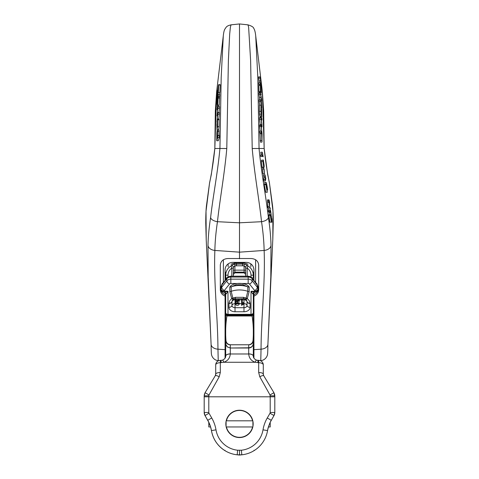 <?xml version="1.0" encoding="UTF-8"?>
<svg xmlns="http://www.w3.org/2000/svg" width="479" height="479" viewBox="0 0 479 479"><rect width="100%" height="100%" fill="white"/><g stroke="black" fill="none" stroke-linecap="round" stroke-linejoin="round"><path stroke-width="0.72" d="M252.577 426.957A13.43 13.43 0 0 1 226.423 426.957M226.423 420.813A13.43 13.43 0 0 1 252.577 420.813M237.782 302.405L235.89 301.399L238.099 300.489L238.584 301.327L239.404 301.237L238.74 300.105L235.656 300.177L235.021 301.411L236.273 302.782L235.351 303.914L236.297 305.165C237.859 305.62 238.865 305.207 239.32 303.914L239.32 302.86L238.5 302.734L238.5 303.794L236.195 303.925L236.614 303.225L237.692 303.003L237.782 301.345L236.033 300.86M238.5 302.734L237.829 303.638L236.392 303.393M239.404 301.237L239.326 299.824L238.74 299.183L235.656 299.231L235.021 300.357L235.021 303.638L235.351 303.638M235.446 302.411L235.351 303.914M237.829 303.644L236.752 303.644M242.338 298.992L241.512 298.992L241.512 305.357L243.979 303.961L243.979 303.303L242.338 304.123L242.338 298.992M243.979 303.303L243.979 302.243L242.338 303.069M235.56 297.327L243.44 297.327L246.164 298.07L247.799 291.316A18.424 12.682 0 0 0 231.201 291.316L232.836 298.07L235.56 297.327A3.072 0.832 90.7 0 1 234.884 298.704L233.279 299.118L231.98 301.519A3.072 3.066 140.2 0 1 235.021 298.872L235.021 301.411M228.944 303.207L229.806 300.561L231.692 298.603A3.072 1.946 -30.4 0 0 232.836 298.07L233.279 299.118A3.072 1.401 57.3 0 1 231.692 298.603L229.818 291.543L229.818 287.053C232.549 282.149 246.446 282.149 249.182 287.053L249.182 291.543L247.308 298.603L249.194 300.561L250.056 303.207A6.095 4.419 0 0 1 250.074 303.524L250.074 307.338A6.095 4.419 0 0 1 243.979 311.757L235.021 311.757A6.095 4.419 0 0 1 228.926 307.338L228.926 303.524A6.095 4.419 0 0 1 228.944 303.207A3.072 2.108 5.6 0 0 231.98 301.519A3.048 2.209 180 0 0 231.974 301.674L231.974 305.488A3.048 2.209 180 0 0 235.021 307.698L243.979 307.698A3.048 2.209 180 0 0 247.026 305.488L247.026 301.674A3.048 2.209 180 0 0 247.02 301.519L245.721 299.118L244.116 298.704L235.021 298.872L243.979 298.872A3.072 3.066 -140.2 0 1 247.02 301.519A3.072 2.108 -5.6 0 0 250.056 303.207M246.164 298.07A3.072 1.946 30.4 0 0 247.308 298.603A3.072 1.401 -57.3 0 1 245.721 299.118L246.164 298.07M252.661 293.819L251.014 291.286L254.852 291.286L254.852 292.232A3.072 2.557 -84 0 0 252.661 293.819L253.319 293.974L253.319 312.751A2.305 1.587 180 0 1 251.014 314.338L251.014 291.286L254.99 292.238A3.072 3.072 0 0 0 257.924 289.172L257.924 286.837A4.604 3.341 180 0 0 257.307 285.167L252.164 278.706L252.164 280.82L257.307 287.28L257.307 285.167A3.072 1.832 141.5 0 0 257.049 284.37L257.924 286.837M253.319 312.494L253.319 340.102M253.319 306.183L253.319 303.77M253.319 278.838L253.319 279.682M253.205 272.036L253.319 277.886L251.888 277.886A3.072 1.832 141.5 0 1 252.164 278.706A4.604 3.341 180 0 0 248.17 277.036L230.83 277.036L230.83 279.149L248.17 279.149L248.17 276.191C250.313 276.533 251.559 277.101 251.906 277.904L257.049 284.37L256.696 283.406L255.822 282.826M225.681 279.682L225.777 272.156M231.824 276.191L231.824 268.126C229.369 269.833 228.088 272.18 227.986 275.18L225.681 275.18L225.681 278.838M225.681 293.322L225.681 312.751A2.305 1.587 0 0 0 227.986 314.338L251.014 314.338L251.014 315.056L227.986 315.05L251.014 315.056A2.305 2.305 0 0 0 253.319 312.751A2.305 2.293 0 0 1 251.014 315.05M225.681 306.183L225.681 308.931M245.643 274.455L244.104 272.862L234.896 272.862L233.357 274.455M225.681 275.18C225.849 271.168 227.639 268.078 231.064 265.911C231.399 265.306 232.596 264.737 234.644 264.21L234.896 265.929L233.357 267.228L233.357 276.191M246.248 263.594L247.583 264.121A1.533 1.533 0 0 1 247.936 264.264L244.356 263.121L236.428 262.971L236.428 265.797L234.896 265.929L234.896 270.138L244.104 270.138L244.104 265.929L245.643 267.228L245.643 268.126L245.643 267.228L245.643 268.126L247.176 268.126L247.176 276.191M245.643 276.191L245.643 268.126M247.936 265.905A1.533 1.521 -0 0 0 245.643 267.228A1.533 1.521 -0 0 1 247.936 265.911C251.361 268.066 253.151 271.156 253.319 275.18L251.014 275.18C250.912 272.18 249.631 269.833 247.176 268.126L247.936 265.911C247.595 265.3 246.404 264.737 244.356 264.21L244.104 265.929L242.572 265.797M234.632 263.121L236.428 262.965L231.585 264.043A1.533 1.533 180 0 0 231.064 264.228M233.357 268.126L231.824 268.126L231.064 265.911A1.533 1.521 0 0 1 233.357 267.228A1.533 1.521 0 0 0 231.064 265.905L231.064 265.905M257.924 289.172A3.072 2.114 0 0 1 254.852 291.286L254.852 291.064A1.533 1.114 180 0 0 254.648 290.508L249.499 284.047A1.533 1.114 180 0 0 248.17 283.49L230.83 283.49A1.533 1.114 180 0 0 229.501 284.047L224.352 290.508A1.533 1.114 180 0 0 224.148 291.064L227.986 291.286L226.339 293.819L225.681 293.974C225.399 292.98 224.843 292.4 224.01 292.238L227.986 291.286L227.986 315.056A2.305 2.293 180 0 1 225.681 312.751A2.305 2.305 0 0 0 227.986 315.056M247.948 264.234L247.936 264.228A1.533 1.533 180 0 0 247.415 264.043L247.936 264.264M232.764 263.588L231.417 264.121A1.533 1.533 180 0 0 231.064 264.264M234.644 264.21L242.572 264.067L242.572 262.971L244.368 263.121M226.339 293.819A3.072 2.557 84 0 0 224.148 292.232L224.148 291.286A3.072 2.114 0 0 1 221.076 289.172L221.076 286.837L221.951 284.37L227.094 277.904A3.072 1.832 38.5 0 0 226.836 278.706L221.693 285.167L221.693 287.28L226.836 280.82L226.836 278.706A4.604 3.341 180 0 1 230.83 277.036L230.83 276.191L248.17 276.191M249.182 291.543A3.072 2.114 0 0 1 247.799 291.316L247.799 286.825L242.763 284.718M236.153 284.73L231.201 286.825L231.201 291.316A3.072 2.114 180 0 1 229.818 291.543M243.44 297.327A3.072 0.832 89.3 0 0 244.116 298.704L243.979 299.824L242.338 299.824M242.338 299.77L241.512 299.77M239.32 303.914L238.5 303.794M221.951 284.849L222.256 283.466L223.178 282.826M260.768 360.699L261.043 349.173C261.211 316.308 265.384 283.227 264.139 250.439C263.947 241.572 263.079 231.992 261.54 221.699C259.151 199.509 254.475 174.146 252.211 148.52L259.055 148.484C261.294 172.632 266.001 196.426 268.366 217.346C269.928 227.315 270.809 236.602 271.006 245.206L270.809 276.832L267.911 344.245A7.676 5.113 1.3 0 0 267.911 344.179L272.808 239.261L272.976 211.221L269.455 183.08C267.222 172.548 265.456 161.016 264.163 148.49L259.061 148.49L257.804 77.263L255.714 35.889L262.342 91.507L264.163 148.49L263.672 110.9L262.342 91.519M269.455 183.08A7.676 3.91 169.4 0 0 269.426 182.774A7.676 3.91 169.4 0 0 269.42 182.762L272.294 203.892C272.94 207.964 273.258 214.448 273.24 223.346L272.808 239.261M271.952 222.226L271.797 218.634L271.952 222.226L270.401 222.148M271.371 222.148L270.557 216.304L271.126 217.903C271.611 219.454 270.892 211.862 270.551 210.562L270.994 216.49L270.324 215.299L271.371 222.148L269.827 222.148L268.863 214.808M271.018 214.796L269.473 214.796L269.108 211.94M270.569 212.329L269.024 212.329L268.964 211.796M269.755 210.73L269.887 211.796L268.342 211.796L268.755 207.856L270.3 207.856L269.755 210.73L268.21 210.73M269.054 200.473L269.426 207.82L267.881 207.82L267.713 206.455L267.527 199.863L269.078 199.863L269.054 200.473L267.51 200.473M267.3 192.265L265.743 192.265L264.246 184.601L265.803 184.601L267.3 192.265L266.198 186.193L267.516 190.007L266.995 190.007M265.031 184.475L264.821 182.96M265.007 175.152L265.474 177.745L265.055 179.553L265.258 181.02L263.707 181.02L263.504 179.553L263.923 177.745L263.522 174.877L265.073 174.877L263.462 175.152M261.414 161.555L261.42 160.196L262.971 160.196L263.863 168.165L262.324 168.165L262.049 167.153L261.414 161.555L262.959 161.555M261.809 160.196L263.336 160.004L263.492 161.519L263.133 161.519M262.348 156.537L260.798 156.537L260.624 155.04L262.175 155.04L262.348 156.537L260.798 156.537M261.283 155.256L260.798 152.226L262.348 152.226L262.833 155.256L262.175 155.04M264.019 169.225L264.564 173.793L263.013 173.793L262.468 169.225L264.097 169.033L262.468 169.225M206.192 239.261L211.089 344.179A7.676 5.113 -1.3 0 0 211.089 344.245L208.191 276.832L207.994 245.206C208.191 236.602 209.072 227.315 210.634 217.346C212.999 196.426 217.706 172.632 219.945 148.49L214.837 148.49C213.544 161.016 211.778 172.548 209.545 183.08L206.024 211.221L206.221 239.722L205.76 223.346C205.742 214.448 206.06 207.964 206.706 203.892L209.58 182.762L211.323 174.56L214.82 148.484L215.328 110.9L216.658 91.519L214.837 148.49M223.286 35.889C223.669 32.476 224.172 30.267 224.789 29.255C226.423 26.962 226.322 25.992 231.046 24.842L230.375 27.231L229.675 34.195L228.381 60.623L226.789 148.52L219.939 148.49L221.196 77.263L223.286 35.889L216.658 91.507M253.93 358.214L253.93 296.148C256.942 294.842 258.528 292.735 258.69 289.819L258.69 265.085C258.223 261.013 255.666 258.822 251.014 258.516L227.986 258.516C223.334 258.822 220.777 261.013 220.31 265.085L220.31 289.819C220.472 292.735 222.058 294.842 225.07 296.148L225.07 349.67L217.957 349.173L218.232 360.699M252.211 148.52L250.619 60.623L248.625 27.231L247.954 24.842L239.5 23.95L239.5 258.762M226.789 148.52C224.525 174.146 219.849 199.509 217.46 221.699C215.921 231.992 215.053 241.572 214.861 250.439C213.616 283.227 217.789 316.308 217.957 349.173A7.676 5.113 -1.3 0 1 211.089 344.245C211.299 354.46 211.233 354.454 212.203 356.574C213.514 358.957 215.526 360.334 218.232 360.705L218.496 360.735M216.957 95.093L217.262 90.459L216.939 95.093M217.083 99.5L217.191 94.86L216.873 99.482M217.376 93.836L217.502 98.147C217.861 97.566 218.55 88.651 218.226 88.04L218.322 92.477L219.861 92.477L220.196 84.675L218.622 84.639L218.693 84.981C218.448 83.951 217.819 90.1 217.406 92.471L217.436 93.836M218.322 92.477L218.693 84.981L220.232 84.981M218.226 88.04L218.556 88.04M219.717 92.477L219.562 94.405M216.801 104.087L217.107 99.476L216.801 104.087M218.053 97.117L219.592 97.117L219.226 105.099L217.682 105.099L218.173 96.069L219.717 96.069L219.592 97.117M218.173 96.069L218.214 94.405L219.753 94.405L219.717 96.069M218.214 94.405L217.232 102.446L217.244 107.32L217.795 107.009M217.394 107.009L217.436 105.32L218.975 105.32L218.933 107.009M217.604 104.853L217.574 100.267L217.346 105.53M217.849 114.224L217.873 112.451L217.227 114.068L217.975 106.661L217.149 108.266L217.113 109.925L217.753 108.559L217.011 115.972L217.676 114.331L216.945 122.043L217.849 114.224L219.388 114.224L218.825 119.026M217.873 112.451L219.412 112.451L219.388 114.224M217.382 112.87L217.706 112.87M217.939 108.428L219.484 108.428L218.921 112.87M217.975 106.661L219.52 106.661L219.484 108.428M217.113 109.925L217.58 109.925M217.011 115.972L217.478 115.972M217.4 119.534L216.879 124.923L217.059 129.809L217.568 126.678L217.52 119.534M217.556 119.026L219.095 119.026L219.107 126.678L218.598 129.815L217.059 129.815M216.753 140.766L217.837 137.413L219.376 137.413L218.292 140.766L216.753 140.766L216.831 133.384C217.119 129.665 217.364 128.995 217.562 131.36L217.346 129.953L218.885 129.947L219.071 135.575M217.837 137.413L217.849 135.575L219.388 135.575L219.376 137.413M217.849 135.575L217.466 136.755L217.562 131.36L219.107 131.36M260.606 80.957L260.821 83.759L260.319 82.765L260.348 84.334L260.941 85.328L261.444 92.471L260.786 82.268L261.318 85.19L260.175 76.891L258.63 76.891L258.666 78.083L260.211 78.083L260.606 80.957L259.061 80.957L258.666 78.083M260.175 76.891L260.211 78.083M259.205 82.765L259.061 80.957M260.319 82.765L258.78 82.765L258.804 84.334L260.348 84.334M260.941 85.328L259.396 85.328L258.804 84.334M260.624 92.345L260.534 87.555L261.456 92.842L260.372 85.388L258.834 85.388L258.959 91.465L260.498 91.465L260.624 92.345L259.085 92.345L258.959 91.465M260.372 85.388L260.498 91.465M259.786 93.076L259.684 92.345M261.48 94.129L260.702 94.129M271.545 219.244L271.383 216.376L271.545 219.244L271.018 219.244M271.665 219.987L271.144 219.987M271.868 221.496L271.371 221.496M261.055 97.518L261.157 102.919L260.672 99.854L260.696 101.231L261.714 107.733L261.175 98.285L261.6 100.955L261.57 99.578L260.534 93.076L258.989 93.076L259.025 94.453L260.564 94.453L261.055 97.518L259.51 97.518L259.025 94.453M260.534 93.076L260.564 94.453M259.564 99.854L259.51 97.518M260.672 99.854L259.133 99.854L259.157 101.231L260.696 101.231M259.762 105.117L259.157 101.231M261.6 100.955L261.229 100.955M270.791 217.903L271.222 218.005L270.809 218.011M270.551 210.562L270.048 210.94M268.851 214.808L270.396 214.808L268.803 214.897M270.324 215.299L268.779 215.299M269.887 211.796L270.3 207.856M261.229 110.853L261.097 113.116L260.953 107.5C261.055 106.26 261.229 106.721 261.468 108.895L261.762 117.145L261.6 108.984L260.989 105.141L260.905 111.35L261.408 116.157L261.342 111.475L260.983 110.853M260.953 107.5L261.061 106.745M261.762 117.145L260.073 117.11L260.025 115.619M261.049 114.194L259.51 114.194L259.367 111.35L259.444 105.117L260.989 105.117M261.408 116.157L259.869 116.157L259.51 114.194M269.258 206.455L267.713 206.455M269.426 207.82L269.653 202.665L269.078 199.863M269.438 202.443L267.893 202.443M261.768 124.678L261.881 125.474L261.103 124.899L261.121 126.39L262.049 133.443L261.241 126.169L262.007 126.905L261.983 125.049L261.133 118.99L261.899 120.037L261.869 118.463L260.989 117.696L259.45 117.696L259.48 119.271L261.019 119.271L261.768 124.678L260.229 124.678L259.48 119.271M260.989 117.696L261.019 119.271M260.342 125.474L260.229 124.678M261.103 124.899L259.564 124.899L259.582 126.39L261.121 126.39M260.211 131.114L259.582 126.39M262.007 126.905L261.348 126.905M261.899 120.037L261.289 120.037M266.875 189.433L267.258 189.433C268.12 192.247 267.06 185.481 266.378 182.96L266.108 182.535L264.552 182.535M266.378 182.96L266.354 184.038L264.797 184.038M264.953 184.181L266.516 184.181L267.096 188.223L265.803 184.601M261.564 133.701L261.995 142.006L262.067 133.557L261.181 131.114L259.642 131.114L259.66 132.707L261.205 132.707L261.564 133.701L260.019 133.701L259.66 132.707M261.181 131.114L261.205 132.707M260.456 142.006L260.019 133.701M265.055 179.553L263.504 179.553M265.258 181.02L265.797 178.703L265.073 174.877M265.474 177.745L263.923 177.745M263.492 161.519L263.803 165.027L263.456 163.004C263.833 167.572 263.725 167.458 263.139 162.668L262.971 160.196M262.049 167.153L263.594 167.153C263.953 168.871 264.025 168.392 263.815 165.704L264.192 166.704L264.121 165.351L263.336 160.004M263.971 165.704L263.803 165.027M263.139 162.668C263.725 167.458 263.833 167.572 263.456 163.004L263.163 163.004M263.193 156.819L262.348 152.226M264.564 173.793L264.097 169.033M225.07 358.214L225.07 349.67M209.545 183.08A7.676 3.91 -169.4 0 1 209.574 182.774A7.676 3.91 -169.4 0 1 209.58 182.762M261.839 140.263L261.666 133.988L261.905 140.443M261.983 134.862L261.678 134.862M217.424 132.186L217.382 136.335C217.227 138.006 217.071 138.455 216.927 137.683L216.951 133.581C217.125 131.911 217.28 131.45 217.424 132.186L217.316 131.821M217.053 138.066L217.209 137.683M217.077 123.247L217.173 127.791L217.227 123.247M217.945 98.375L217.753 103.207L217.927 98.357M217.694 99.482L218.011 99.482M217.52 96.53L217.568 93.124C218.059 88.417 218.22 88.28 218.053 92.71C217.562 97.399 217.4 97.536 217.568 93.124L218.017 93.124M218.107 89.286L218.053 92.71M253.93 292.693L253.93 296.148M253.93 280.454L253.93 269.946A7.676 7.562 0 0 0 246.254 262.384L232.746 262.384A7.676 7.562 0 0 0 225.07 269.946L225.07 280.454M225.07 292.693L225.07 296.148M225.07 294.669A7.676 7.562 0 0 1 220.31 287.675L220.31 265.085M248.709 344.766L230.291 344.766C227.519 344.359 226.064 342.73 225.926 339.868C225.346 331.833 225.675 323.87 226.908 315.984L226.441 315.679L252.559 315.679L252.092 315.984C253.325 323.882 253.654 331.845 253.074 339.868C252.942 342.719 251.487 344.347 248.709 344.766L230.291 344.802L230.291 347.79C227.495 347.52 225.962 346.036 225.681 343.341L225.681 314.134L226.441 315.679M252.559 315.679L253.319 314.134L253.319 356.184A4.604 2.305 178.7 0 0 248.715 353.981L248.709 353.885A4.604 2.203 0 0 1 253.319 356.089L253.319 356.089M252.092 315.984L226.908 315.984M267.737 429.573L267.845 429.058M267.959 428.561L267.887 428.891M267.971 428.513L268.114 427.945M270.204 412.479L270.204 396.804L208.796 396.804L208.796 412.479A1.533 1.533 0 0 0 209 413.245L211.742 417.987A35.308 35.308 0 0 1 215.993 429.837A24.561 24.561 0 0 0 237.65 450.224L241.35 450.224A24.561 24.561 0 0 0 263.007 429.837A35.308 35.308 0 0 1 267.258 417.987L270 413.245A1.533 1.533 0 0 0 270.204 412.479L274.808 412.479A6.143 6.143 0 0 1 273.988 415.544L272.581 417.981L273.988 415.544L274.808 412.479L273.988 415.544L270.204 422.262L271.246 420.293L270.204 422.262L270.204 426.957L268.39 426.957M267.635 430.124L267.551 430.597A29.171 29.171 0 0 1 241.829 454.805C246.356 454.32 250.541 452.865 254.373 450.446C250.541 452.865 246.356 454.32 241.829 454.805L237.171 454.805A29.171 29.171 0 0 1 211.449 430.597A30.704 30.704 0 0 0 207.754 420.293L205.012 415.544L204.192 412.479L205.012 415.544L208.796 422.262L208.796 426.957L210.61 426.957L211.449 430.597C213.035 439.075 217.424 445.692 224.627 450.446C228.459 452.865 232.644 454.32 237.171 454.805L239.5 455.05L241.829 454.805L239.5 455.05L239.5 454.655M210.419 426.334L208.191 421.077M239.5 437.549A13.663 13.663 0 0 0 251.331 417.053A13.663 13.663 0 0 0 227.669 417.053A13.663 13.663 0 0 0 239.5 437.549M252.948 426.304L252.888 421.149M226.094 421.239L226.07 426.412M258.69 372.53L258.69 362.693A4.604 2.275 180 0 1 263.294 364.968L263.294 374.153A4.604 1.617 0 0 0 258.69 372.53L259.786 376.769L269.982 394.953L270.204 396.804L274.808 396.804L273.934 392.702L274.808 395.87L274.647 394.456L273.934 392.714L274.808 395.858L274.808 412.479A6.143 6.143 0 0 1 273.988 415.544L270 413.245M263.294 374.153A3.072 3.072 0 0 0 263.354 374.734A3.072 3.072 0 0 1 263.294 374.153L263.731 375.734L273.934 392.702L269.982 394.953M259.786 376.769A4.604 1.156 -31 0 1 263.731 375.734L270.024 386.206M268.09 428.04L267.989 428.454M225.681 342.665L225.681 356.089A4.604 2.203 0 0 1 230.291 353.885L230.285 353.981A4.604 2.305 -178.7 0 0 225.681 356.184L225.681 342.766M263.294 369.465L263.294 367.052M263.294 364.968A4.604 4.604 0 0 0 258.69 360.358L258.69 362.693L255.181 362.262C251.2 360.831 249.044 358.07 248.715 353.981L230.285 353.981C229.956 358.07 227.8 360.831 223.819 362.262L220.31 362.693L220.31 372.53L219.214 376.769L209.018 394.953L208.796 396.804L204.192 396.804L204.192 395.87L205.066 392.702L215.269 375.734L215.706 374.153L215.706 364.968A4.604 2.275 180 0 1 220.31 362.693L220.31 360.37A4.604 4.604 0 0 0 215.706 364.968M253.319 314.134L253.319 310.194M253.319 292.914L253.319 298.1M239.5 455.05L237.171 454.805L239.5 455.05L239.5 450.571M254.056 450.248A3.072 0.359 57.7 0 0 254.373 450.446A3.072 0.359 -122.3 0 1 254.056 450.248M258.69 360.358L256.505 360.154A4.604 0.754 106.7 0 1 256.552 360.178L257.924 360.37L257.924 362.693M267.258 417.987L271.246 420.293A30.704 30.704 0 0 0 270.054 422.574L268.551 426.418A30.704 30.704 0 0 0 267.551 430.597A29.171 29.171 0 0 1 241.829 454.805L241.35 450.224M270.204 395.804L274.808 395.87M253.319 356.178C253.253 357.729 254.313 359.052 256.505 360.154A4.604 0.754 106.7 0 0 255.181 362.262L223.819 362.262A4.604 0.754 -106.7 0 0 222.496 360.154A4.604 0.754 -106.7 0 0 222.448 360.178M253.301 343.694L253.319 343.341C253.038 346.036 251.505 347.52 248.709 347.79L248.709 344.802A4.604 4.269 0 0 0 253.319 340.533M208.796 412.479L204.192 412.479A6.143 6.143 0 0 0 205.012 415.544A6.143 6.143 0 0 1 204.192 412.479L204.192 395.87L205.06 392.714L204.353 394.456L204.192 395.87L208.796 395.804M208.976 386.206L215.269 375.734A4.604 1.156 31 0 1 219.214 376.769M209.018 394.953L205.066 392.702L204.192 395.87M211.742 417.987L207.754 420.293A30.704 30.704 0 0 1 211.449 430.597A29.171 29.171 0 0 0 237.171 454.805C232.644 454.32 228.459 452.865 224.627 450.446A3.072 0.359 -57.7 0 0 224.944 450.248A3.072 0.359 122.3 0 1 224.627 450.446M225.681 310.194L225.681 314.134M225.681 312.086L225.681 340.102M215.706 374.153A3.072 3.072 0 0 1 215.646 374.734A3.072 3.072 0 0 0 215.706 374.153A4.604 1.617 0 0 1 220.31 372.53M248.709 353.885L248.709 347.79L230.291 348.011L227.387 346.97C224.358 342.575 226.196 343.287 225.681 343.347L225.699 343.694M239.32 303.638L241.512 303.638M241.512 299.824L239.326 299.824M235.117 299.824L235.021 299.824A3.072 2.114 0 0 0 231.974 301.674A3.072 2.114 0 0 1 228.926 303.524M243.979 311.757L243.979 302.902M228.926 307.338A3.072 2.114 0 0 0 231.974 305.488A3.072 2.114 180 0 1 235.021 303.638L235.021 311.757M243.979 302.243L243.979 299.824A3.072 2.114 0 0 1 247.026 301.674A3.072 2.114 0 0 0 250.074 303.524M236.428 264.019L242.572 264.019M227.986 275.18L227.986 277.072M251.014 277.072L251.014 275.18M242.679 265.797L242.572 264.067L242.572 265.803L236.428 265.803M242.697 264.067L244.356 264.21M244.104 272.862L244.104 272.132L234.896 272.132L234.896 272.862M233.357 270.354L234.896 270.138L234.896 272.132A1.533 1.209 0 0 0 233.357 273.341M245.643 273.341A1.533 1.209 0 0 0 244.104 272.132L244.104 270.138L245.643 270.354M227.112 277.886L225.681 277.886M236.303 264.067L236.321 265.797M248.17 283.49L248.17 279.149A4.604 3.341 0 0 1 252.164 280.82A3.072 1.832 -38.5 0 1 249.499 284.047M229.501 284.047A3.072 1.832 -141.5 0 1 226.836 280.82A4.604 3.341 0 0 1 230.83 279.149L230.83 283.49M224.148 291.064A3.072 2.114 180 0 1 221.076 288.951A4.604 3.341 0 0 1 221.693 287.28A3.072 1.832 -141.5 0 0 224.352 290.508M221.969 284.346A3.072 1.832 38.5 0 0 221.693 285.167A4.604 3.341 180 0 0 221.076 286.837M254.648 290.508A3.072 1.832 -38.5 0 0 257.307 287.28A4.604 3.341 0 0 1 257.924 288.951A3.072 2.114 0 0 1 254.852 291.064M249.182 287.053A3.072 2.114 180 0 1 247.799 286.825A18.424 12.682 0 0 0 231.201 286.825A3.072 2.114 180 0 1 229.818 287.053M243.979 303.638A3.072 2.114 180 0 1 247.026 305.488A3.072 2.114 0 0 0 250.074 307.338M243.116 302.596L243.116 303.656M238.74 300.105L238.74 299.183M235.656 300.177L235.656 299.231M235.584 303.255L235.584 302.512M260.504 360.735L260.768 360.705C263.474 360.334 265.486 358.957 266.797 356.574C267.767 354.454 267.701 354.46 267.911 344.245A7.676 5.113 1.3 0 1 261.043 349.173L253.93 349.67M268.366 217.346A7.676 3.724 -7.2 0 1 261.54 221.699L239.5 222.807L217.46 221.699A7.676 3.724 7.2 0 1 210.634 217.346M218.125 98.153L219.663 98.153M217.568 126.678L219.107 126.678M217.706 119.816L219.244 119.816M217.544 135.335L219.083 135.335M261.468 108.895L260.941 108.895M261.672 111.685L261.348 111.685M261.726 114.948L261.396 114.948M260.905 111.35L259.367 111.35M269.252 201.581L267.707 201.581M267.18 187.397L266.797 187.397M261.69 140.533L260.151 140.533M265.246 176.547L263.695 176.547M262.594 153.819L261.043 153.819M271.006 245.206A7.676 5.143 -2.8 0 1 264.139 250.439L239.5 252.164L214.861 250.439A7.676 5.143 2.8 0 1 207.994 245.206M216.951 133.581L217.478 133.581M257.924 287.322A3.072 0.533 180 0 1 258.69 287.675A7.676 7.562 0 0 1 253.93 294.669M255.618 282.574L255.618 259.762M223.382 259.762L223.382 282.574M250.858 266.707L250.858 263.899M228.142 263.899L228.142 266.707M220.31 287.675A3.072 0.533 180 0 1 221.076 287.322M230.291 344.766L230.291 344.802A4.604 4.269 0 0 1 225.681 340.533M253.319 339.497A4.604 1.168 180 0 1 253.074 339.868M225.926 339.868A4.604 1.168 180 0 1 225.681 339.497M267.551 430.597L268.551 426.418A30.704 30.704 0 0 0 267.551 430.597L263.007 429.837M271.246 420.293A30.704 30.704 0 0 0 270.054 422.574M253.319 343.347L253.032 344.94C252.241 346.874 250.798 347.898 248.709 348.011L230.291 348.011L230.291 353.885M237.171 454.805L237.65 450.224M211.449 430.597L215.993 429.837M205.012 415.544L209 413.245M221.076 362.693L221.076 360.358L222.496 360.154C224.687 359.052 225.747 357.729 225.681 356.178L225.681 356.089M253.93 279.227L253.319 279.227M225.681 279.227L225.07 279.227M225.07 339.952L225.681 339.952M253.319 339.952L253.93 339.952M225.07 312.242L225.681 312.242M253.319 312.242L253.93 312.242M233.902 263.27L234.638 263.121M236.428 262.965L242.572 262.965M244.362 263.121L245.098 263.27M227.094 277.904C227.435 277.107 228.675 276.533 230.83 276.191M221.076 289.172A3.072 3.072 0 0 0 224.01 292.238M253.319 293.974C252.75 293.992 254.96 291.549 254.99 292.238M243.188 284.783L242.482 284.688M236.506 284.688L235.812 284.783M243.128 284.771L235.884 284.766M231.046 24.836L239.5 23.95M217.694 90.459L217.292 90.459M217.478 99.476L217.119 99.476M217.179 104.123L216.825 104.123M217.628 107.344L217.268 107.344M219.208 105.105L217.67 105.105M270.144 210.425L270.479 210.425M260.163 117.247L261.702 117.247M264.612 182.439L266.162 182.439M264.288 184.475L265.845 184.475M260.402 142.119L261.941 142.119M247.954 24.842C251.691 25.968 253.648 27.213 253.828 28.566C254.66 29.602 255.289 32.045 255.714 35.889M269.42 182.774L267.677 174.56L264.18 148.484M220.31 360.358L221.076 360.358M226.184 426.957L252.816 426.957M226.184 420.813L252.816 420.813"/></g></svg>
